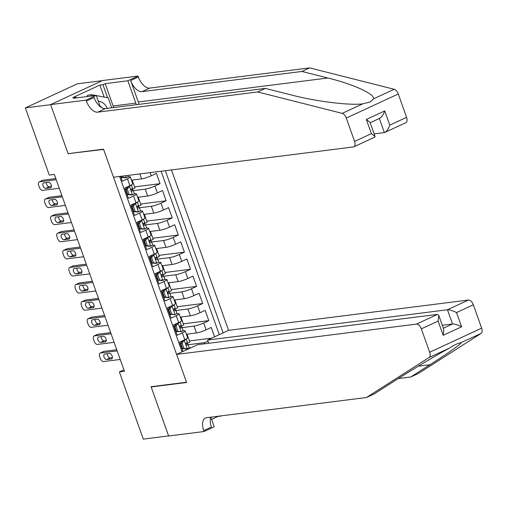 <?xml version="1.0" encoding="UTF-8"?>
<svg xmlns="http://www.w3.org/2000/svg" width="507" height="507" viewBox="0 0 507 507"><rect width="100%" height="100%" fill="white"/><g stroke="black" fill="none" stroke-linecap="round" stroke-linejoin="round"><path stroke-width="0.76" d="M208.719 343.283L207.572 340.07L228.575 330.342L171.455 169.927M102.338 80.657L77.33 83.813L25.35 107.89L49.274 175.073L54.338 174.433L124.43 371.289L119.373 371.929L143.297 439.113L168.597 435.919L151.073 386.708L186.5 382.227L103.605 149.426L68.977 153.532M120.615 176.347L122.339 181.195L127.466 178.819L129.906 185.67A7.345 1.046 -19.6 0 0 132.777 183.718L130.337 176.867A7.345 1.046 160.4 0 1 127.466 178.819M129.906 185.67L124.779 188.046L128.436 198.313L133.563 195.936L136.003 202.787A7.345 1.046 -19.6 0 0 138.867 200.835L136.434 193.991A7.345 1.046 160.4 0 1 133.563 195.936M136.003 202.787L130.876 205.164L134.532 215.431L139.659 213.054L142.093 219.905A7.345 1.046 -19.6 0 0 144.964 217.953L142.524 211.108A7.345 1.046 160.4 0 1 139.659 213.054M142.093 219.905L136.966 222.281L140.623 232.548L145.756 230.178L148.19 237.023A7.345 1.046 -19.6 0 0 151.061 235.071L148.621 228.226A7.345 1.046 160.4 0 1 145.756 230.178M148.19 237.023L143.063 239.399L146.719 249.666L151.846 247.296L154.286 254.14A7.345 1.046 -19.6 0 0 157.157 252.188L154.717 245.344A7.345 1.046 160.4 0 1 151.846 247.296M154.286 254.14L149.159 256.517L152.816 266.783L157.943 264.413L160.383 271.258A7.345 1.046 -19.6 0 0 163.248 269.306L160.814 262.461A7.345 1.046 160.4 0 1 157.943 264.413M160.383 271.258L155.256 273.634L158.913 283.901L164.04 281.531L166.48 288.375A7.345 1.046 -19.6 0 0 169.344 286.423L166.911 279.579A7.345 1.046 160.4 0 1 164.04 281.531M166.48 288.375L161.353 290.752L165.009 301.019L170.137 298.648L172.57 305.493A7.345 1.046 -19.6 0 0 175.441 303.541L173.001 296.696A7.345 1.046 160.4 0 1 170.137 298.648M172.57 305.493L167.443 307.869L171.1 318.136L176.233 315.766L178.667 322.61A7.345 1.046 -19.6 0 0 181.538 320.658L179.098 313.814A7.345 1.046 160.4 0 1 176.233 315.766M178.667 322.61L173.54 324.987L177.197 335.254L182.324 332.884A7.345 1.046 -19.6 0 0 185.194 330.932A7.345 1.046 -19.6 0 0 183.895 330.792L182.64 330.951M211.755 338.131L189.428 340.951M214.581 336.825L211.248 327.465L206.121 329.842A7.345 1.046 -19.6 0 1 196.45 332.953L186.367 334.227M182.089 327.611L194.01 326.109A7.345 1.046 -19.6 0 0 203.681 322.991L208.808 320.62L183.331 323.834M208.808 320.62L205.151 310.347L200.024 312.724A7.345 1.046 -19.6 0 1 190.353 315.836L180.27 317.109M174.18 299.992L184.256 298.718A7.345 1.046 -19.6 0 0 193.928 295.606L199.055 293.23L202.711 303.503L177.235 306.716M168.083 282.874L178.166 281.6A7.345 1.046 -19.6 0 0 187.831 278.489L192.958 276.112L196.615 286.385L171.144 289.598M161.987 265.757L172.069 264.483A7.345 1.046 -19.6 0 0 181.734 261.371L186.861 258.995L190.524 269.268L165.048 272.481M155.89 248.639L165.973 247.365A7.345 1.046 -19.6 0 0 175.644 244.254L180.771 241.877L184.428 252.15L158.951 255.363M149.793 231.522L159.876 230.248A7.345 1.046 -19.6 0 0 169.547 227.136L174.674 224.759L178.331 235.033L152.854 238.246M143.703 214.404L153.779 213.13A7.345 1.046 -19.6 0 0 163.45 210.018L168.578 207.642L172.234 217.915L146.764 221.128M137.606 197.286L147.689 196.013A7.345 1.046 -19.6 0 0 157.354 192.901L162.481 190.524L166.138 200.791L140.667 204.01M131.509 180.169L141.592 178.895A7.345 1.046 -19.6 0 0 151.257 175.783L156.39 173.407L160.047 183.673L134.57 186.893M130.337 176.867A7.345 1.046 160.4 0 0 129.038 176.734L127.777 176.892M122.764 177.526L121.103 177.735M136.434 193.991A7.345 1.046 160.4 0 0 135.135 193.851L133.873 194.01M128.86 194.644L127.2 194.853M142.524 211.108A7.345 1.046 160.4 0 0 141.231 210.969L139.97 211.127M134.957 211.761L133.297 211.97M148.621 228.226A7.345 1.046 160.4 0 0 147.322 228.087L146.067 228.245M141.054 228.879L139.393 229.088M154.717 245.344A7.345 1.046 160.4 0 0 153.418 245.204L152.163 245.363M147.144 245.996L145.49 246.206M160.814 262.461A7.345 1.046 160.4 0 0 159.515 262.322L158.254 262.48M153.241 263.114L151.58 263.323M166.911 279.579A7.345 1.046 160.4 0 0 165.612 279.439L164.35 279.598M159.337 280.232L157.677 280.441M173.001 296.696A7.345 1.046 160.4 0 0 171.708 296.557L170.447 296.715M165.434 297.349L163.774 297.558M179.098 313.814A7.345 1.046 160.4 0 0 177.799 313.675L176.544 313.833M171.531 314.467L169.87 314.676M119.62 176.474L182.076 351.877M223.099 332.877L165.345 170.694M133.322 190.67L145.249 189.162L147.689 196.013M139.419 207.788L151.346 206.279L153.779 213.13M145.515 224.905L157.443 223.403L159.876 230.248M151.612 242.023L163.533 240.521L165.973 247.365M157.702 259.14L169.63 257.638L172.069 264.483M163.799 276.258L175.726 274.756L178.166 281.6M169.896 293.376L181.823 291.874L184.256 298.718M175.992 310.493L187.913 308.991L190.353 315.836M177.621 331.584L175.967 331.793M219.284 334.645L161.099 171.233M160.047 183.673L154.914 186.05A7.345 1.046 160.4 0 1 145.249 189.162M166.138 200.791L161.011 203.168A7.345 1.046 160.4 0 1 151.346 206.279M172.234 217.915L167.107 220.285A7.345 1.046 160.4 0 1 157.443 223.403M178.331 235.033L173.204 237.403A7.345 1.046 160.4 0 1 163.533 240.521M184.428 252.15L179.301 254.52A7.345 1.046 160.4 0 1 169.63 257.638M190.524 269.268L185.391 271.638A7.345 1.046 160.4 0 1 175.726 274.756M196.615 286.385L191.488 288.756A7.345 1.046 160.4 0 1 181.823 291.874M202.711 303.503L197.584 305.873A7.345 1.046 160.4 0 1 187.913 308.991M182.97 351.465L179.636 342.105L184.763 339.728A7.345 1.046 -19.6 0 0 187.634 337.776L185.194 330.932M190.892 347.796L188.731 348.068M183.718 348.702L182.057 348.911M204.746 343.784L204.359 342.688L208.079 341.49M188.179 344.728L204.359 342.688M68.179 153.906L50.656 104.689L25.35 107.89M123.911 369.825L119.373 371.929M187.007 334.145L189.833 342.086L186.817 343.486M181.633 342.282L181.443 341.743M180.91 317.027L183.737 324.968L180.72 326.369M175.542 325.164L175.352 324.626M169.446 308.041L169.256 307.508M174.814 299.91L177.64 307.85L174.623 309.245M163.349 290.923L163.159 290.391M168.717 282.792L171.543 290.733L168.527 292.127M157.252 273.805L157.062 273.273M162.62 265.674L165.447 273.615L162.43 275.009M151.156 256.688L150.966 256.155M156.53 248.557L159.356 256.498L156.34 257.892M145.065 239.57L144.875 239.038M150.433 231.439L153.26 239.38L150.243 240.774M138.969 222.453L138.779 221.92M144.337 214.322L147.163 222.262L144.146 223.657M132.872 205.335L132.682 204.803M138.24 197.204L141.066 205.145L138.05 206.539M126.775 188.217L126.585 187.685M132.143 180.086L134.976 188.027L131.953 189.422M183.369 340.374L184.307 340.254L182.108 343.264L183.94 348.404L187.356 348.816A4.867 0.691 -19.6 0 0 189.187 347.555L188.027 344.304A4.867 0.691 -19.6 0 0 187.977 344.24L186.272 343.131M187.356 348.816L186.037 348.981L182.621 348.569L183.94 348.404M182.146 347.232A11.655 1.654 -19.6 0 0 181.506 347.358M120.216 359.45L103.529 361.554A3.669 1.971 -114.8 0 1 100.291 358.386L99.676 356.674A3.669 1.971 -114.8 0 1 100.158 353.087A3.669 1.971 -114.8 0 1 100.487 352.999L117.168 350.888M184.307 340.254A4.867 0.691 -19.6 0 0 186.145 339.037M116.762 349.754L103.998 351.37L100.487 352.999M182.108 343.264L180.79 343.435L182.621 348.569M180.79 343.435L182.85 340.615M106.628 359.552A2.934 1.578 65.2 0 1 104.119 357.251A2.934 1.578 65.2 0 1 104.417 354.152A2.934 1.578 65.2 0 1 104.676 354.076L109.537 353.461A2.934 1.578 65.2 0 1 112.041 355.768A2.934 1.578 65.2 0 1 111.743 358.867A2.934 1.578 65.2 0 1 111.483 358.943L106.628 359.552L110.139 357.929A2.934 1.578 65.2 0 1 108.162 356.617A2.934 1.578 65.2 0 1 107.281 353.747M180.828 343.537A14.044 1.996 -19.6 0 0 180.2 343.689M180.346 344.107A11.655 1.654 160.4 0 1 180.986 343.98M182.064 341.693A11.655 1.654 -19.6 0 0 179.852 342.003M187.248 342.187A4.867 0.691 160.4 0 1 187.298 342.244A4.867 0.691 160.4 0 1 186.392 343.036C185.72 344.196 185.968 344.887 187.127 345.09A4.867 0.691 -19.6 0 0 188.027 344.304M112.396 357.644L110.139 357.929M100.158 353.087L103.675 351.465A3.669 1.971 65.2 0 1 103.998 351.37M86.805 96.603L87.705 95.202L91.754 94.689L95.804 95.468M96.286 95.557L108.181 97.845L111.724 107.801M90.848 96.096L91.754 94.689M107.25 108.365A11.934 9.918 82.8 0 0 98.326 101.28M101.926 107.795A8.169 6.794 82.8 0 0 100.05 106.121M228.575 330.342L468.462 300.036A5.507 2.96 65.2 0 1 473.329 304.789L481.65 328.156A5.507 2.96 65.2 0 1 481.118 333.435L418.446 373.437L410.752 376.999L429.968 364.729C448.714 352.834 463.157 342.548 460.559 342.954C458.138 343.112 454.519 344.792 449.69 347.986C437.959 354.216 411.367 370.129 393.375 381.682L374.153 393.945L366.466 397.507L206.539 417.711A12.852 6.902 -114.8 0 0 205.405 418.034A12.852 6.902 -114.8 0 0 203.719 430.589L204.055 431.527L168.628 436.001L151.168 386.961L186.595 382.487L176.594 354.412L416.481 324.112L437.484 314.384L197.597 344.69L176.594 354.412M481.118 333.435L460.179 342.979M151.961 386.594L151.168 386.961M398.261 378.577L410.752 376.999M473.329 304.789L456.541 312.565L461.598 326.774L443.194 335.292L438.137 321.089L421.349 328.859L429.67 352.226L481.65 328.156M449.69 347.986L429.137 357.505L366.466 397.507M221.489 415.822L220.868 415.898M211.596 419.378L217.896 416.462L220.932 416.082M210.811 417.172L214.239 426.812L204.055 431.527M207.572 340.07L447.459 309.764L468.462 300.036M429.137 357.505A5.507 2.96 -114.8 0 0 429.67 352.226M421.349 328.859A5.507 2.96 -114.8 0 0 416.481 324.112M210.798 417.172A12.852 6.902 -114.8 0 0 211.413 427.027L203.719 430.589M442.3 325.266L452.523 323.973L447.459 309.764C449.677 309.733 452.707 310.671 456.541 312.565M461.598 326.774C457.764 324.879 454.735 323.941 452.523 323.973L443.352 328.219M443.194 335.292L443.815 329.518L438.751 315.31L437.484 314.384M438.137 321.089L438.751 315.31M139.026 104.353A23.911 19.874 82.8 0 0 138.297 101.958L130.673 80.562L138.367 77.001L138.031 76.056L102.604 80.537L50.624 104.607L68.09 153.646L103.517 149.172L113.511 177.247L353.398 146.941A5.507 2.96 -114.8 0 0 353.88 146.802A5.507 2.96 -114.8 0 0 354.602 141.421L346.287 118.055A5.507 2.96 -114.8 0 0 342.2 113.359L257.664 91.957L97.737 112.161A12.852 6.902 65.2 0 1 86.386 101.07L86.051 100.133L50.624 104.607M257.664 91.957L265.351 88.395L291.278 94.955C315.677 101.406 349.431 105.602 362.759 103.846L370.237 101.939L373.627 98.808C374.629 93.934 353.024 84.111 327.871 78.008L301.95 71.449L142.03 91.647A12.852 6.902 65.2 0 1 130.673 80.562M374.153 133.886L384.376 132.593L379.344 118.461M301.95 71.449L309.644 67.887L149.717 88.085A12.852 6.902 65.2 0 1 138.367 77.001M86.386 101.07L94.08 97.509A12.852 6.902 65.2 0 0 105.431 108.599L265.351 88.395M354.602 141.421L371.39 133.645L366.333 119.443L384.737 110.919L389.794 125.128L406.589 117.351L398.268 93.985L346.287 118.055M373.627 98.808L394.18 89.289L309.644 67.887M86.051 100.133L96.235 95.411L73.566 98.276L75.809 97.236L76.069 97.959M104.163 97.071L99.892 85.062L72.774 97.623L75.809 97.236M99.892 85.062L102.927 84.682L105.171 83.642L127.846 80.778L138.031 76.056M136.301 104.695A20.654 17.168 82.8 0 0 135.8 103.111L127.846 80.778M96.235 95.411L100.247 106.673M394.18 89.289A5.507 2.96 65.2 0 1 398.268 93.985M406.589 117.351A5.507 2.96 65.2 0 1 405.866 122.732L384.376 132.593C386.359 131.915 388.166 129.424 389.794 125.128M105.171 83.642L113.124 105.976A20.654 17.168 -97.2 0 1 113.631 107.56M107.573 97.731L102.927 84.682M371.39 133.645L375.079 136.497L374.825 137.105L353.88 146.802M366.333 119.443L370.021 122.288L375.079 136.497M384.737 110.919C383.108 115.216 381.296 117.706 379.318 118.391M177.279 323.257L178.21 323.136L176.011 326.147L177.843 331.286L181.259 331.698A4.867 0.691 -19.6 0 0 183.09 330.437L181.931 327.18A4.867 0.691 -19.6 0 0 181.88 327.123L180.175 326.014M181.259 331.698L176.525 331.451L177.843 331.286M176.049 330.114A11.655 1.654 -19.6 0 0 175.409 330.241M114.119 342.333L97.439 344.437A3.669 1.971 -114.8 0 1 94.194 341.268L93.586 339.557A3.669 1.971 -114.8 0 1 94.068 335.97A3.669 1.971 -114.8 0 1 94.391 335.881L111.071 333.771M178.21 323.136A4.867 0.691 -19.6 0 0 180.048 321.92L181.202 325.126A4.867 0.691 160.4 0 1 180.302 325.919C179.624 327.078 179.871 327.763 181.031 327.972A4.867 0.691 -19.6 0 0 181.931 327.18M110.672 332.636L97.902 334.252L94.391 335.881M176.011 326.147L174.7 326.318L176.525 331.451M174.7 326.318L176.759 323.498M100.532 342.434A2.934 1.578 65.2 0 1 98.028 340.134A2.934 1.578 65.2 0 1 98.32 337.035A2.934 1.578 65.2 0 1 98.58 336.959L103.441 336.344A2.934 1.578 65.2 0 1 105.944 338.651A2.934 1.578 65.2 0 1 105.652 341.75A2.934 1.578 65.2 0 1 105.393 341.826L100.532 342.434L104.043 340.812A2.934 1.578 65.2 0 1 102.072 339.5A2.934 1.578 65.2 0 1 101.185 336.629M174.738 326.419A14.044 1.996 -19.6 0 0 174.104 326.571M174.256 326.99A11.655 1.654 160.4 0 1 174.89 326.863M175.967 324.575A11.655 1.654 -19.6 0 0 173.755 324.886M106.299 340.527L104.043 340.812M94.068 335.97L97.578 334.341A3.669 1.971 65.2 0 1 97.902 334.252M171.182 306.139L172.12 306.019L169.915 309.029L171.746 314.169L175.162 314.581A4.867 0.691 -19.6 0 0 176.994 313.32L175.84 310.062A4.867 0.691 -19.6 0 0 175.783 310.005L174.078 308.896M175.162 314.581L170.428 314.334L171.746 314.169M169.953 312.996A11.655 1.654 -19.6 0 0 169.319 313.123M108.023 325.215L91.342 327.319A3.669 1.971 -114.8 0 1 88.098 324.15L87.489 322.439A3.669 1.971 -114.8 0 1 87.971 318.852A3.669 1.971 -114.8 0 1 88.294 318.764L104.974 316.653M172.12 306.019A4.867 0.691 -19.6 0 0 173.952 304.802L175.105 308.009A4.867 0.691 160.4 0 1 174.205 308.801C173.533 309.961 173.774 310.645 174.934 310.854A4.867 0.691 -19.6 0 0 175.84 310.062M104.575 315.519L91.805 317.135L88.294 318.764M169.915 309.029L168.603 309.2L170.428 314.334M168.603 309.2L170.663 306.38M94.435 325.317A2.934 1.578 65.2 0 1 91.932 323.016A2.934 1.578 65.2 0 1 92.23 319.917A2.934 1.578 65.2 0 1 92.483 319.841L97.344 319.226A2.934 1.578 65.2 0 1 99.854 321.533A2.934 1.578 65.2 0 1 99.556 324.632A2.934 1.578 65.2 0 1 99.296 324.708L94.435 325.317L97.946 323.694A2.934 1.578 65.2 0 1 95.975 322.382A2.934 1.578 65.2 0 1 95.088 319.511M168.641 309.302A14.044 1.996 -19.6 0 0 168.013 309.454M168.159 309.872A11.655 1.654 160.4 0 1 168.799 309.745M169.87 307.457A11.655 1.654 -19.6 0 0 167.659 307.768M100.202 323.409L97.946 323.694M87.971 318.852L91.482 317.224A3.669 1.971 65.2 0 1 91.805 317.135M165.086 289.022L166.023 288.901L163.824 291.912L165.65 297.051L169.072 297.463A4.867 0.691 -19.6 0 0 170.903 296.202L169.744 292.945A4.867 0.691 -19.6 0 0 169.693 292.888L167.982 291.779M169.072 297.463L167.754 297.628L164.338 297.216L165.65 297.051M163.856 295.879A11.655 1.654 -19.6 0 0 163.222 296.006M101.932 308.098L85.246 310.202A3.669 1.971 -114.8 0 1 82.001 307.033L81.393 305.322A3.669 1.971 -114.8 0 1 81.874 301.735A3.669 1.971 -114.8 0 1 82.197 301.646L98.884 299.536M166.023 288.901A4.867 0.691 -19.6 0 0 167.855 287.684M98.478 298.401L85.708 300.017L82.197 301.646M163.824 291.912L162.506 292.083L164.338 297.216M162.506 292.083L164.566 289.263M88.338 308.199A2.934 1.578 65.2 0 1 85.835 305.898A2.934 1.578 65.2 0 1 86.133 302.799A2.934 1.578 65.2 0 1 86.393 302.723L91.247 302.109A2.934 1.578 65.2 0 1 93.757 304.415A2.934 1.578 65.2 0 1 93.459 307.515A2.934 1.578 65.2 0 1 93.199 307.584L88.338 308.199L91.856 306.577A2.934 1.578 65.2 0 1 89.878 305.265A2.934 1.578 65.2 0 1 88.998 302.394M162.544 292.184A14.044 1.996 -19.6 0 0 161.917 292.336M162.063 292.754A11.655 1.654 160.4 0 1 162.703 292.628M163.78 290.34A11.655 1.654 -19.6 0 0 161.562 290.65M168.958 290.834A4.867 0.691 160.4 0 1 169.008 290.891A4.867 0.691 160.4 0 1 168.109 291.683C167.437 292.843 167.678 293.528 168.837 293.737A4.867 0.691 -19.6 0 0 169.744 292.945M94.106 306.291L91.856 306.577M81.874 301.735L85.385 300.106A3.669 1.971 65.2 0 1 85.708 300.017M158.989 271.904L159.927 271.784L157.728 274.794L159.553 279.934L162.975 280.346A4.867 0.691 -19.6 0 0 164.807 279.084L163.647 275.827A4.867 0.691 -19.6 0 0 163.596 275.77L161.885 274.661M162.975 280.346L161.657 280.51L158.241 280.098L159.553 279.934M157.766 278.761A11.655 1.654 -19.6 0 0 157.126 278.888M95.836 290.974L79.149 293.084A3.669 1.971 -114.8 0 1 75.904 289.915L75.296 288.204A3.669 1.971 -114.8 0 1 75.777 284.617A3.669 1.971 -114.8 0 1 76.101 284.528L92.787 282.418M159.927 271.784A4.867 0.691 -19.6 0 0 161.765 270.567M92.382 281.284L79.618 282.9L76.101 284.528M157.728 274.794L156.41 274.965L158.241 280.098M156.41 274.965L158.469 272.145M82.248 291.081A2.934 1.578 65.2 0 1 79.738 288.781A2.934 1.578 65.2 0 1 80.036 285.682A2.934 1.578 65.2 0 1 80.296 285.606L85.157 284.991A2.934 1.578 65.2 0 1 87.66 287.298A2.934 1.578 65.2 0 1 87.362 290.397A2.934 1.578 65.2 0 1 87.103 290.467L82.248 291.081L85.759 289.459A2.934 1.578 65.2 0 1 83.782 288.147A2.934 1.578 65.2 0 1 82.901 285.276M156.448 275.067A14.044 1.996 -19.6 0 0 155.82 275.219M155.966 275.637A11.655 1.654 160.4 0 1 156.606 275.51M157.683 273.222A11.655 1.654 -19.6 0 0 155.472 273.533M162.861 273.717A4.867 0.691 160.4 0 1 162.918 273.774A4.867 0.691 160.4 0 1 162.012 274.566C161.34 275.726 161.587 276.41 162.747 276.619A4.867 0.691 -19.6 0 0 163.647 275.827M88.015 289.174L85.759 289.459M75.777 284.617L79.288 282.988A3.669 1.971 65.2 0 1 79.618 282.9M152.892 254.787L153.83 254.666L151.631 257.676L153.463 262.816L156.878 263.222A4.867 0.691 -19.6 0 0 158.71 261.967L157.55 258.709A4.867 0.691 -19.6 0 0 157.5 258.652L155.795 257.543M156.878 263.222L155.56 263.393L152.144 262.981L153.463 262.816M151.669 261.644A11.655 1.654 -19.6 0 0 151.029 261.77M89.739 273.856L73.052 275.966A3.669 1.971 -114.8 0 1 69.814 272.798L69.199 271.087A3.669 1.971 -114.8 0 1 69.681 267.5A3.669 1.971 -114.8 0 1 70.01 267.404L86.691 265.3M153.83 254.666A4.867 0.691 -19.6 0 0 155.668 253.449L156.821 256.656A4.867 0.691 160.4 0 1 155.915 257.448C155.243 258.608 155.491 259.292 156.65 259.502A4.867 0.691 -19.6 0 0 157.55 258.709M86.285 264.166L73.521 265.782L70.01 267.404M151.631 257.676L150.313 257.848L152.144 262.981M150.313 257.848L152.373 255.027M76.151 273.964A2.934 1.578 65.2 0 1 73.642 271.663A2.934 1.578 65.2 0 1 73.94 268.564A2.934 1.578 65.2 0 1 74.199 268.488L79.06 267.873A2.934 1.578 65.2 0 1 81.564 270.18A2.934 1.578 65.2 0 1 81.266 273.279A2.934 1.578 65.2 0 1 81.006 273.349L76.151 273.964L79.662 272.341A2.934 1.578 65.2 0 1 77.691 271.03A2.934 1.578 65.2 0 1 76.804 268.159M150.351 257.949A14.044 1.996 -19.6 0 0 149.723 258.101M149.869 258.519A11.655 1.654 160.4 0 1 150.509 258.393M151.587 256.105A11.655 1.654 -19.6 0 0 149.375 256.415M81.919 272.056L79.662 272.341M69.681 267.5L73.198 265.871A3.669 1.971 65.2 0 1 73.521 265.782M146.802 237.669L147.733 237.549L145.534 240.559L147.366 245.699L150.782 246.104A4.867 0.691 -19.6 0 0 152.613 244.849L151.454 241.592A4.867 0.691 -19.6 0 0 151.403 241.535L149.698 240.419M150.782 246.104L149.47 246.275L146.048 245.863L147.366 245.699M145.572 244.526A11.655 1.654 -19.6 0 0 144.932 244.653M83.642 256.738L66.962 258.849A3.669 1.971 -114.8 0 1 63.717 255.68L63.109 253.969A3.669 1.971 -114.8 0 1 63.59 250.382A3.669 1.971 -114.8 0 1 63.914 250.287L80.594 248.183M147.733 237.549A4.867 0.691 -19.6 0 0 149.571 236.332L150.725 239.538A4.867 0.691 160.4 0 1 149.825 240.331C149.147 241.49 149.394 242.175 150.554 242.384A4.867 0.691 -19.6 0 0 151.454 241.592M80.195 247.048L67.425 248.664L63.914 250.287M145.534 240.559L144.222 240.73L146.048 245.863M144.222 240.73L146.282 237.91M70.055 256.846A2.934 1.578 65.2 0 1 67.551 254.546A2.934 1.578 65.2 0 1 67.843 251.447A2.934 1.578 65.2 0 1 68.103 251.371L72.964 250.756A2.934 1.578 65.2 0 1 75.467 253.063A2.934 1.578 65.2 0 1 75.175 256.162A2.934 1.578 65.2 0 1 74.916 256.231L70.055 256.846L73.566 255.224A2.934 1.578 65.2 0 1 71.595 253.912A2.934 1.578 65.2 0 1 70.707 251.041M144.261 240.831A14.044 1.996 -19.6 0 0 143.627 240.983M143.779 241.402A11.655 1.654 160.4 0 1 144.413 241.275M145.49 238.987A11.655 1.654 -19.6 0 0 143.278 239.298M75.822 254.939L73.566 255.224M63.59 250.382L67.101 248.753A3.669 1.971 65.2 0 1 67.425 248.664M140.705 220.551L141.643 220.431L139.438 223.441L141.269 228.581L144.685 228.987A4.867 0.691 -19.6 0 0 146.517 227.732L145.363 224.474A4.867 0.691 -19.6 0 0 145.306 224.417L143.601 223.302M144.685 228.987L143.373 229.158L139.951 228.746L141.269 228.581M139.476 227.409A11.655 1.654 -19.6 0 0 138.842 227.535M77.546 239.621L60.865 241.731A3.669 1.971 -114.8 0 1 57.621 238.563L57.012 236.851A3.669 1.971 -114.8 0 1 57.494 233.264A3.669 1.971 -114.8 0 1 57.817 233.169L74.497 231.065M141.643 220.431A4.867 0.691 -19.6 0 0 143.475 219.214L144.628 222.421A4.867 0.691 160.4 0 1 143.728 223.213C143.056 224.373 143.297 225.057 144.457 225.266A4.867 0.691 -19.6 0 0 145.363 224.474M74.098 229.931L61.328 231.547L57.817 233.169M139.438 223.441L138.126 223.612L139.951 228.746M138.126 223.612L140.185 220.792M63.958 239.729A2.934 1.578 65.2 0 1 61.455 237.428A2.934 1.578 65.2 0 1 61.753 234.329A2.934 1.578 65.2 0 1 62.012 234.253L66.867 233.638A2.934 1.578 65.2 0 1 69.377 235.945A2.934 1.578 65.2 0 1 69.079 239.044A2.934 1.578 65.2 0 1 68.819 239.114L63.958 239.729L67.469 238.106A2.934 1.578 65.2 0 1 65.498 236.794A2.934 1.578 65.2 0 1 64.611 233.923M138.164 223.714A14.044 1.996 -19.6 0 0 137.536 223.866M137.682 224.284A11.655 1.654 160.4 0 1 138.322 224.157M139.393 221.87A11.655 1.654 -19.6 0 0 137.182 222.18M69.725 237.821L67.469 238.106M57.494 233.264L61.005 231.636A3.669 1.971 65.2 0 1 61.328 231.547M134.609 203.434L135.546 203.313L133.347 206.324L135.173 211.463L138.595 211.869A4.867 0.691 -19.6 0 0 140.426 210.614L139.267 207.357A4.867 0.691 -19.6 0 0 139.216 207.3L137.505 206.184M138.595 211.869L137.277 212.04L133.861 211.628L135.173 211.463M133.385 210.291A11.655 1.654 -19.6 0 0 132.745 210.418M71.455 222.503L54.769 224.614A3.669 1.971 -114.8 0 1 51.524 221.445L50.915 219.734A3.669 1.971 -114.8 0 1 51.397 216.147A3.669 1.971 -114.8 0 1 51.72 216.052L68.407 213.948M135.546 203.313A4.867 0.691 -19.6 0 0 137.384 202.097L138.531 205.303A4.867 0.691 160.4 0 1 137.631 206.096C136.96 207.255 137.201 207.94 138.367 208.149A4.867 0.691 -19.6 0 0 139.267 207.357M68.001 212.813L55.231 214.429L51.72 216.052M133.347 206.324L132.029 206.495L133.861 211.628M132.029 206.495L134.089 203.675M57.861 222.611A2.934 1.578 65.2 0 1 55.358 220.311A2.934 1.578 65.2 0 1 55.656 217.211A2.934 1.578 65.2 0 1 55.916 217.135L60.77 216.521A2.934 1.578 65.2 0 1 63.28 218.821A2.934 1.578 65.2 0 1 62.982 221.927A2.934 1.578 65.2 0 1 62.722 221.996L57.861 222.611L61.379 220.989A2.934 1.578 65.2 0 1 59.401 219.677A2.934 1.578 65.2 0 1 58.52 216.806M132.067 206.596A14.044 1.996 -19.6 0 0 131.44 206.748M131.586 207.16A11.655 1.654 160.4 0 1 132.226 207.04M133.303 204.752A11.655 1.654 -19.6 0 0 131.085 205.062M63.629 220.703L61.379 220.989M51.397 216.147L54.908 214.518A3.669 1.971 65.2 0 1 55.231 214.429M128.512 186.316L129.45 186.196L127.251 189.206L129.076 194.346L132.498 194.751A4.867 0.691 -19.6 0 0 134.33 193.49L133.17 190.239A4.867 0.691 -19.6 0 0 133.119 190.182L131.414 189.067M132.498 194.751L131.18 194.922L127.764 194.511L129.076 194.346M127.289 193.173A11.655 1.654 -19.6 0 0 126.649 193.3M65.359 205.386L48.672 207.496A3.669 1.971 -114.8 0 1 45.434 204.327L44.819 202.616A3.669 1.971 -114.8 0 1 45.3 199.029A3.669 1.971 -114.8 0 1 45.624 198.934L62.31 196.83M129.45 186.196A4.867 0.691 -19.6 0 0 131.288 184.979M61.905 195.696L49.141 197.312L45.624 198.934M127.251 189.206L125.932 189.377L127.764 194.511M125.932 189.377L127.992 186.557M51.771 205.493A2.934 1.578 65.2 0 1 49.261 203.193A2.934 1.578 65.2 0 1 49.559 200.088A2.934 1.578 65.2 0 1 49.819 200.018L54.68 199.403A2.934 1.578 65.2 0 1 57.183 201.704A2.934 1.578 65.2 0 1 56.885 204.809A2.934 1.578 65.2 0 1 56.626 204.879L51.771 205.493L55.282 203.871A2.934 1.578 65.2 0 1 53.305 202.559A2.934 1.578 65.2 0 1 52.424 199.688M125.97 189.479A14.044 1.996 -19.6 0 0 125.343 189.631M125.489 190.043A11.655 1.654 160.4 0 1 126.129 189.922M127.206 187.634A11.655 1.654 -19.6 0 0 124.995 187.945M132.384 188.129A4.867 0.691 160.4 0 1 132.441 188.186A4.867 0.691 160.4 0 1 131.535 188.978C130.863 190.138 131.11 190.822 132.27 191.031A4.867 0.691 -19.6 0 0 133.17 190.239M57.538 203.586L55.282 203.871M45.3 199.029L48.818 197.4A3.669 1.971 65.2 0 1 49.141 197.312M122.58 176.1L122.986 177.228L126.401 177.634A4.867 0.691 -19.6 0 0 128.233 176.373L127.897 175.428M126.401 177.634L125.083 177.805L121.667 177.393L122.986 177.228M59.262 188.268L42.582 190.379A3.669 1.971 -114.8 0 1 39.337 187.21L38.728 185.499A3.669 1.971 -114.8 0 1 39.21 181.912A3.669 1.971 -114.8 0 1 39.533 181.817L56.214 179.712M55.808 178.578L43.044 180.194L39.533 181.817M121.268 176.265L121.667 177.393M45.674 188.376A2.934 1.578 65.2 0 1 43.165 186.075A2.934 1.578 65.2 0 1 43.463 182.97A2.934 1.578 65.2 0 1 43.722 182.9L48.583 182.286A2.934 1.578 65.2 0 1 51.087 184.586A2.934 1.578 65.2 0 1 50.789 187.691A2.934 1.578 65.2 0 1 50.535 187.761L45.674 188.376L49.185 186.753A2.934 1.578 65.2 0 1 47.214 185.442A2.934 1.578 65.2 0 1 46.327 182.571M51.441 186.468L49.185 186.753M39.21 181.912L42.721 180.283A3.669 1.971 65.2 0 1 43.044 180.194M139.818 173.92L141.592 178.895M194.01 326.109L196.45 332.953M203.681 322.991L206.121 329.842M150.135 172.621L151.257 175.783M154.914 186.05L157.354 192.901M161.011 203.168L163.45 210.018M167.107 220.285L169.547 227.136M173.204 237.403L175.644 244.254M179.301 254.52L181.734 261.371M185.391 271.638L187.831 278.489M191.488 288.756L193.928 295.606M197.584 305.873L200.024 312.724M182.324 332.884L184.763 339.728M184.256 340.33L187.273 348.803M111.483 358.943L111.971 358.715M429.968 364.729L418.262 366.212M327.871 78.008L138.297 101.958M142.03 91.647L149.717 88.085M105.431 108.599L97.737 112.161M342.2 113.359L362.759 103.846M113.124 105.976L135.8 103.111M178.16 323.213L181.176 331.686M105.393 341.826L105.874 341.598M172.063 306.095L175.08 314.568M99.296 324.708L99.778 324.48M165.966 288.977L168.983 297.451M93.199 307.584L93.681 307.362M159.87 271.86L162.886 280.333M87.103 290.467L87.584 290.245M153.779 254.742L156.796 263.215M81.006 273.349L81.494 273.127M147.683 237.625L150.699 246.098M74.916 256.231L75.397 256.01M141.586 220.507L144.603 228.98M68.819 239.114L69.301 238.892M135.489 203.389L138.506 211.863M62.722 221.996L63.204 221.774M129.393 186.272L132.409 194.745M56.626 204.879L57.107 204.657M125.635 175.714L126.319 177.627M50.535 187.761L51.017 187.539M187.298 342.244L186.151 339.031M379.863 118.22L370.173 122.707M169.008 290.891L167.868 287.678M162.918 273.774L161.771 270.561M132.441 188.186L131.294 184.973"/></g></svg>
